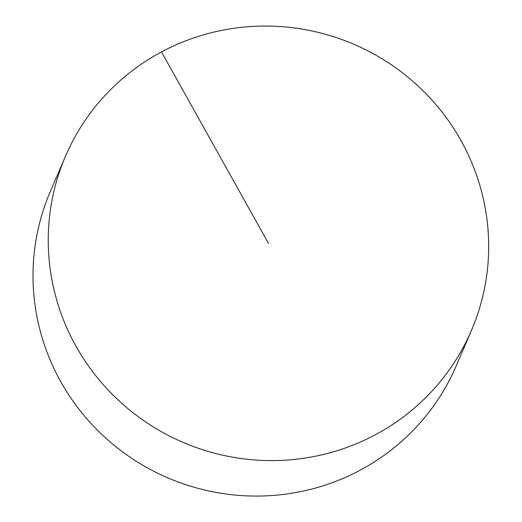 <?xml version="1.0" encoding="UTF-8"?>
<svg xmlns="http://www.w3.org/2000/svg" width="522" height="522" viewBox="0 0 522 522"><rect width="100%" height="100%" fill="white"/><g stroke="black" fill="none" stroke-linecap="round" stroke-linejoin="round"><path stroke-width="0.78" d="M471.412 330.491L456.169 365.974A220.878 216.597 -156.8 0 1 265.169 495.9A220.878 216.597 -156.8 0 1 60.728 381.634A220.878 216.597 -156.8 0 1 50.269 191.639L65.511 156.156A220.878 216.597 -156.8 0 1 353.936 44.305A220.878 216.597 -156.8 0 1 471.412 330.491A220.878 216.597 -156.8 0 1 280.412 460.417A220.878 216.597 -156.8 0 1 75.964 346.151A220.878 216.597 -156.8 0 1 65.511 156.156M161.494 51.932L268.458 243.324"/></g></svg>
